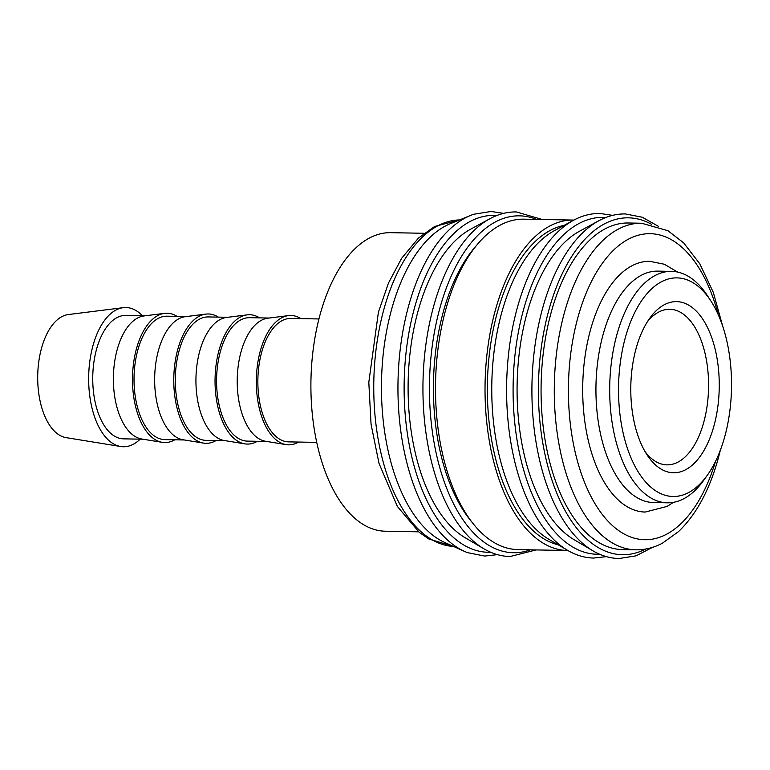 <?xml version="1.0" encoding="UTF-8"?>
<svg xmlns="http://www.w3.org/2000/svg" width="770" height="770" viewBox="0 0 770 770"><rect width="100%" height="100%" fill="white"/><g stroke="black" fill="none" stroke-linecap="round" stroke-linejoin="round"><path stroke-width="1.16" d="M497.439 554.641L484.744 556.065L467.506 552.648A172.153 88.964 -89 0 1 464.579 551.435L444.675 542.446A163.317 84.402 -89 0 1 426.195 529.442A163.317 84.402 -89 0 1 382.43 362.66A163.317 84.402 -89 0 1 450.498 223.627L470.72 215.379A172.153 88.964 -89 0 1 473.685 214.262L491.039 211.481L503.667 213.367M464.579 551.435A172.153 88.964 -89 0 1 445.099 537.729A172.153 88.964 -89 0 1 408.369 306.806A172.153 88.964 -89 0 1 470.72 215.379M483.839 548.76L465.042 537.653A160.747 83.073 -89 0 1 452.134 527.604A160.747 83.073 -89 0 1 408.687 368.743A160.747 83.073 -89 0 1 470.682 229.162L489.864 218.747A171.96 88.868 -89 0 0 433.346 307.355A171.96 88.868 -89 0 0 470.027 538.009A171.96 88.868 -89 0 0 483.839 548.76C492.29 553.746 501.029 556.335 510.067 556.527L536.17 549.924M471.712 521.858A160.747 83.073 -89 0 1 476.765 245.187M567.875 550.502A165.242 85.393 -89 0 1 567.432 550.502A165.242 85.393 -89 0 1 530.299 533.081A165.242 85.393 -89 0 1 487.939 346.577A165.242 85.393 -89 0 1 573.467 220.066A165.242 85.393 -89 0 1 573.91 220.076M567.432 550.502L517.902 549.597A165.242 85.393 -89 0 1 480.759 532.176A165.242 85.393 -89 0 1 438.409 345.672A165.242 85.393 -89 0 1 523.937 219.161L573.467 220.066M567.5 550.29L548.702 539.183A160.747 83.073 -89 0 1 535.795 529.134A160.747 83.073 -89 0 1 492.348 370.274A160.747 83.073 -89 0 1 554.333 230.692L573.525 220.278A171.96 88.868 -89 0 0 517.007 308.876A171.96 88.868 -89 0 0 553.688 539.539A171.96 88.868 -89 0 0 567.5 550.29C575.95 555.276 584.69 557.865 593.718 558.058L606.413 556.633M558.25 544.823A160.747 83.073 -89 0 1 531.387 529.057A160.747 83.073 -89 0 1 489.104 356.433A160.747 83.073 -89 0 1 564.083 225.398M592.813 550.752L574.016 539.645A160.747 83.073 -89 0 1 561.109 529.596A160.747 83.073 -89 0 1 517.661 370.736A160.747 83.073 -89 0 1 579.656 231.154L598.848 220.74A171.96 88.868 -89 0 0 542.321 309.338A171.96 88.868 -89 0 0 579.001 540.001A171.96 88.868 -89 0 0 592.813 550.752C601.264 555.738 610.004 558.327 619.041 558.519L636.097 555.834L652.508 547.354M585.797 532.359A163.317 84.402 -89 0 1 543.938 348.04A163.317 84.402 -89 0 1 628.474 222.992L641.679 223.242A163.317 84.402 -89 0 0 564.169 313.534A163.317 84.402 -89 0 0 599.012 532.599A163.317 84.402 -89 0 0 635.712 549.818L622.506 549.578A163.317 84.402 -89 0 1 585.797 532.359M707.524 474.946L703.934 480.008A115.741 59.81 -89 0 1 667.407 502.81A115.741 59.81 -89 0 1 641.391 490.606A115.741 59.81 -89 0 1 611.726 359.985A115.741 59.81 -89 0 1 671.632 271.377A115.741 59.81 -89 0 1 697.639 283.572A115.741 59.81 -89 0 1 707.303 295.488L710.7 300.685A109.311 56.489 -89 0 1 707.524 474.946A109.311 56.489 -89 0 1 648.456 484.956A109.311 56.489 -89 0 1 625.144 338.338A109.311 56.489 -89 0 1 701.586 289.424A109.311 56.489 -89 0 1 710.7 300.685M671.632 271.377L657.869 271.127A115.741 59.81 91 0 0 597.972 359.734A115.741 59.81 91 0 0 627.637 490.355A115.741 59.81 91 0 0 653.643 502.56L667.407 502.81M140.159 439.16A69.618 35.978 -89 0 1 120.707 446.513A69.618 35.978 -89 0 1 107.723 439.41A69.618 35.978 -89 0 1 89.561 363.353A69.618 35.978 -89 0 1 123.248 307.673A69.618 35.978 -89 0 1 141.565 314.872A69.618 35.978 -89 0 1 142.412 315.729M120.707 446.513L66.124 437.639A61.725 31.897 -89 0 1 54.603 431.344A61.725 31.897 -89 0 1 38.5 363.912A61.725 31.897 -89 0 1 68.366 314.545L123.248 307.673M174.79 439.795A64.69 33.428 -89 0 1 162.268 442.346L141.796 439.016A61.725 31.897 -89 0 1 130.284 432.721A61.725 31.897 -89 0 1 114.181 365.298A61.725 31.897 -89 0 1 144.048 315.931L164.626 313.351A64.69 33.428 -89 0 1 177.042 316.364M142.97 439.208L123.518 438.852A61.725 31.897 -89 0 1 109.648 432.345A61.725 31.897 -89 0 1 93.825 362.68A61.725 31.897 -89 0 1 125.77 315.421L145.232 315.777M162.268 442.346A64.69 33.428 -89 0 1 150.208 435.753A64.69 33.428 -89 0 1 133.326 365.086A64.69 33.428 -89 0 1 164.626 313.351M216.072 440.546A64.69 33.428 -89 0 1 203.549 443.097L183.077 439.776A61.725 31.897 -89 0 1 171.566 433.481A61.725 31.897 -89 0 1 155.453 366.048A61.725 31.897 -89 0 1 185.32 316.682L205.898 314.102A64.69 33.428 -89 0 1 218.324 317.115M184.251 439.968L164.799 439.612A61.725 31.897 -89 0 1 150.92 433.106A61.725 31.897 -89 0 1 135.106 363.44A61.725 31.897 -89 0 1 167.052 316.181L186.504 316.537M203.549 443.097A64.69 33.428 -89 0 1 191.48 436.503A64.69 33.428 -89 0 1 174.607 365.837A64.69 33.428 -89 0 1 205.898 314.102M257.344 441.297A64.69 33.428 -89 0 1 244.822 443.857L224.349 440.527A61.725 31.897 -89 0 1 212.838 434.232A61.725 31.897 -89 0 1 196.735 366.799A61.725 31.897 -89 0 1 226.601 317.433L247.18 314.863A64.69 33.428 -89 0 1 259.606 317.866M225.533 440.719L206.071 440.363A61.725 31.897 -89 0 1 192.202 433.856A61.725 31.897 -89 0 1 176.378 364.191A61.725 31.897 -89 0 1 208.333 316.932L227.785 317.288M244.822 443.857A64.69 33.428 -89 0 1 232.761 437.254A64.69 33.428 -89 0 1 215.879 366.597A64.69 33.428 -89 0 1 247.18 314.863M298.625 442.057A64.69 33.428 -89 0 1 286.103 444.608L265.631 441.277A61.725 31.897 -89 0 1 254.119 434.983A61.725 31.897 -89 0 1 238.017 367.56A61.725 31.897 -89 0 1 267.883 318.193L288.461 315.613A64.69 33.428 -89 0 1 300.878 318.626M266.805 441.47L247.353 441.114A61.725 31.897 -89 0 1 233.483 434.607A61.725 31.897 -89 0 1 217.66 364.942A61.725 31.897 -89 0 1 249.605 317.683L269.067 318.039M286.103 444.608A64.69 33.428 -89 0 1 274.043 438.014A64.69 33.428 -89 0 1 257.161 367.348A64.69 33.428 -89 0 1 288.461 315.613M316.711 442.384L288.635 441.874A61.725 31.897 -89 0 1 274.755 435.368A61.725 31.897 -89 0 1 258.941 365.702A61.725 31.897 -89 0 1 290.887 318.443L318.963 318.953M418.62 531.829L385.347 531.223A149.303 77.154 -89 0 1 351.794 515.486A149.303 77.154 -89 0 1 313.525 346.981A149.303 77.154 -89 0 1 390.804 232.675L424.078 233.281M647.397 321.754A77.799 40.204 -89 0 1 669.784 309.28A77.799 40.204 -89 0 1 687.273 317.481A77.799 40.204 -89 0 1 707.207 405.289A77.799 40.204 -89 0 1 666.945 464.859A77.799 40.204 -89 0 1 649.457 456.658A77.799 40.204 -89 0 1 645.029 451.576M654.231 463.733A85.586 44.227 -89 0 1 647.089 454.926A85.586 44.227 -89 0 1 649.582 318.482A85.586 44.227 -89 0 1 695.82 310.647A85.586 44.227 -89 0 1 714.079 425.444A85.586 44.227 -89 0 1 654.231 463.733M673.432 502.329L667.09 506.41L645.212 512.05A125.385 64.795 -89 0 1 617.04 498.835A125.385 64.795 -89 0 1 584.902 357.328A125.385 64.795 -89 0 1 649.793 261.328L664.289 264.235L677.639 272.07M490.673 552.244A168.457 87.058 -89 0 1 450.257 534.505A168.457 87.058 -89 0 1 414.318 308.539A168.457 87.058 -89 0 1 496.823 215.523M530.424 549.828A168.457 87.058 -89 0 1 475.581 534.967A168.457 87.058 -89 0 1 439.641 309.001A168.457 87.058 -89 0 1 536.459 219.383M599.647 554.227A168.457 87.058 -89 0 1 559.232 536.497A168.457 87.058 -89 0 1 523.292 310.531A168.457 87.058 -89 0 1 605.798 217.506M645.809 549A168.457 87.058 -89 0 1 584.555 536.96A168.457 87.058 -89 0 1 548.615 310.993A168.457 87.058 -89 0 1 651.738 224.417M453.569 546.459A163.317 84.402 -89 0 1 418.485 529.308A163.317 84.402 -89 0 1 383.643 310.233A163.317 84.402 -89 0 1 459.536 219.941L434.598 226.486L418.447 238.074L401.622 258.325L388.475 283.052L378.417 312.139L368.811 382.353L371.053 424.203L379.004 463.396L397.387 506.468L419.352 532.436L428.842 538.99L453.578 546.469M715.561 461.288A153.028 79.079 -89 0 1 610.321 523.562A153.028 79.079 -89 0 1 577.673 318.289A153.028 79.079 -89 0 1 648.484 233.695A153.028 79.079 -89 0 1 718.237 314.622M489.864 218.747C498.488 214.079 507.324 211.808 516.362 211.942L542.205 219.488M573.525 220.278C582.149 215.6 590.985 213.338 600.013 213.473L612.641 215.359M598.848 220.74C607.472 216.062 616.298 213.8 625.336 213.935L642.276 217.236L658.369 226.313M720.383 450.094L718.458 457.621C709.622 489.922 696.282 514.61 678.428 531.685L662.277 543.274C653.73 547.759 644.875 549.944 635.712 549.818M722.645 325.989L713.28 292.311L699.776 263.773L683.702 242.916L667.994 230.75L641.679 223.242"/></g></svg>
